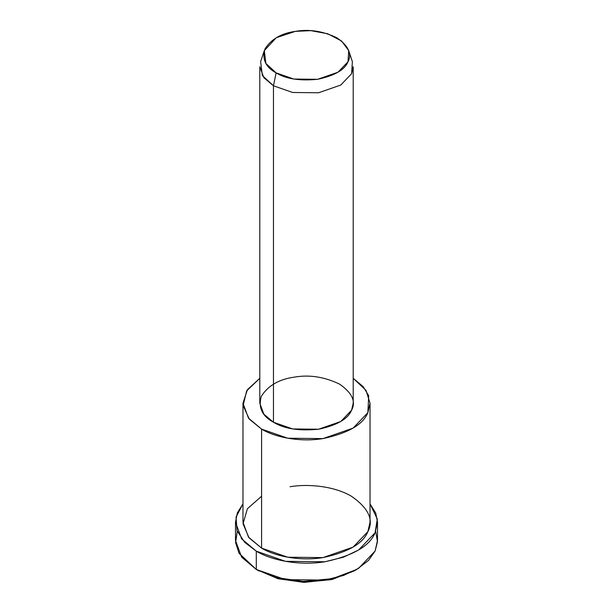 <?xml version="1.0" encoding="UTF-8"?>
<svg xmlns="http://www.w3.org/2000/svg" width="613" height="613" viewBox="0 0 613 613"><rect width="100%" height="100%" fill="white"/><g stroke="black" fill="none" stroke-linecap="round" stroke-linejoin="round"><path stroke-width="0.92" d="M355.348 570.228L332.507 579.346L304.431 582.35L278.248 578.779L256.295 569.469L277.85 578.672L303.466 582.327L331.135 579.668L354.061 570.994L356.705 569.469L332.499 578.626L303.297 581.43L276.264 577.569L256.295 569.469L239.039 553.263L235.591 542.605L237.292 531.325M375.708 531.325L377.47 541.754L375.079 551.095L368.49 560.466L356.705 569.469M264.303 50.634L260.632 61.614L262.356 75.537L273.467 85.789L276.111 72.878L265.889 63.445L264.303 50.634L276.279 37.7L295.374 31.37L310.822 30.65L327.71 33.753L341.61 41.025L348.697 50.634L348.008 61.76L338.031 72.196L317.626 79.299L293.788 79.039L276.111 72.878L273.467 85.789L292.685 92.486L318.591 92.77L340.774 85.046L351.617 73.706L352.368 61.614L348.697 50.634M276.111 72.878C285.919 78.924 299.757 81.069 317.626 79.299C334.621 75.675 344.751 69.828 348.008 61.76C352.176 53.829 348.468 45.845 336.889 37.791C322.944 31.102 309.105 28.964 295.374 31.37C281.405 33.248 271.275 39.102 264.992 48.917C261.935 59.231 265.644 67.215 276.111 72.878M273.467 85.789L263.843 77.705L259.789 66.725L259.789 403.178L263.843 414.166L273.467 422.25L292.685 428.939L318.591 429.223L340.774 421.499L351.617 410.158L353.211 403.178L353.211 66.725L351.617 73.706L340.774 85.046L318.591 92.77L292.685 92.486L273.467 85.789L273.467 422.25L273.467 85.789M242.97 403.178L242.97 522.176L248.48 537.118L261.582 548.106L261.582 429.108C273.881 436.717 298.73 442.548 322.944 438.601C348.077 433.238 363.049 424.594 367.861 412.672L368.704 395.722L363.172 386.604L353.211 378.321L366.015 390.343L370.03 403.178L367.861 412.672L353.119 428.096L322.944 438.601L287.712 438.211L261.582 429.108L248.48 418.12L242.97 403.178L247.414 389.699L259.789 378.321L246.664 390.856L243.108 405.607L249.284 419.116L261.582 429.108L261.582 548.106L287.712 557.209L322.944 557.6L353.119 547.095L367.861 531.67L370.03 522.176L370.03 403.178M273.467 422.25C262.088 416.089 258.058 407.407 261.383 396.197C268.21 385.531 279.221 379.171 294.409 377.125C309.335 374.512 324.377 376.842 339.533 384.106C352.115 392.856 356.145 401.538 351.617 410.158C348.077 418.924 337.066 425.284 318.591 429.223C299.167 431.146 284.133 428.816 273.467 422.25M235.499 522.176L235.499 540.482L241.652 557.179L256.295 569.469L256.295 551.164C270.042 559.661 297.818 566.174 324.875 561.769C352.965 555.776 369.7 546.114 375.079 532.781L377.294 519.035L370.03 503.871L375.731 513.073L377.501 522.176L375.079 532.781L358.597 550.022L343.518 557.156L324.875 561.769L285.497 561.332L256.295 551.164L241.652 538.873L235.499 522.176L237.384 512.79L242.97 503.871L236.051 517.073L237.001 530.559L244.625 542.283L256.295 551.164L256.295 569.469L285.497 579.637L324.875 580.074L343.518 575.461L358.597 568.335L375.079 551.095L377.501 540.482L377.501 522.176M290.056 486.745C307.297 483.711 333.87 485.833 351.418 496.239C368.543 508.139 374.022 519.947 367.861 531.67C363.049 543.593 348.077 552.236 322.944 557.6C298.73 561.546 273.881 555.715 261.582 548.106L249.024 537.793L243.039 523.831L247.384 508.744L261.582 496.239M258.939 570.994L256.295 569.469"/></g></svg>
